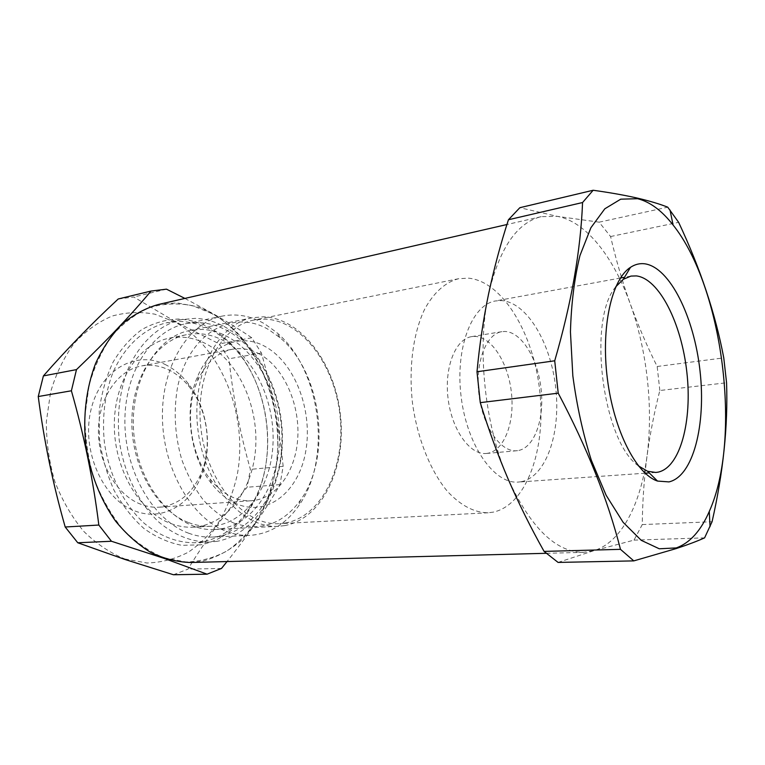 <?xml version="1.0" encoding="UTF-8"?>
<svg xmlns="http://www.w3.org/2000/svg" width="765" height="765" viewBox="0 0 765 765"><rect width="100%" height="100%" fill="white"/><g stroke="black" fill="none" stroke-linecap="round" stroke-linejoin="round"><path stroke-width="0.57" stroke-dasharray="3.83 2.87" d="M638.431 465.895C602.543 441.405 587.128 319.407 615.787 286.76M520.908 481.759L518.393 482.065C494.573 484.465 467.243 446.186 461.199 397.293C454.888 348.429 471.833 304.556 495.51 300.951L501.515 300.597C527.085 302.28 551.058 343.294 555.801 388.505C560.85 433.698 545.952 477.245 520.908 481.759M487.142 453.368L486.435 453.454C470.179 455.299 451.991 430.379 448.127 398.938C444.054 367.525 455.471 338.876 471.67 336.619L474.702 336.399C491.79 336.629 508.371 363.126 511.46 393.028C514.778 422.921 504.02 451.168 487.142 453.368M517.58 450.652L516.882 450.728C500.951 452.564 482.964 427.1 479.014 395.036C474.864 363.002 485.957 333.865 501.84 331.675L504.814 331.465C521.587 331.809 537.958 358.871 541.123 389.318C544.527 419.755 534.133 448.462 517.58 450.652M285.498 522.992L279.808 523.643C245.326 526.253 207.803 484.513 201.128 430.15C194.071 375.845 220.024 326.081 254.076 320.038L264.872 319.11C302.252 320.401 335.118 365.68 340.1 416.131C345.512 466.554 322.295 516.337 285.498 522.992M493.387 512.11L488.185 512.779C474.386 512.732 460.826 505.627 447.506 491.455C430.494 471.097 417.413 438.699 412.536 403.442C408.491 368.08 413.1 333.435 424.518 309.49C433.631 292.565 445.517 282.084 458.608 278.718L468.515 278.164C502.882 281.444 533.779 334.123 539.784 391.393C546.153 448.615 526.865 504.823 493.387 512.11M284.666 525.612L278.613 526.301C243.308 528.921 204.877 486.205 198.03 430.542C190.81 374.926 217.413 323.997 252.259 317.762L263.543 316.796C301.879 318.211 335.462 364.57 340.559 416.16C346.096 467.702 322.381 518.68 284.666 525.612M221.181 528.816L215.042 529.495C179.249 532.067 140.856 491.522 134.363 438.594C127.478 385.703 154.587 336.887 189.892 330.48L201.319 329.428C240.143 330.298 274.033 374.372 278.823 423.81C284.073 473.2 259.459 522.113 221.181 528.816M217.423 541.247L209.304 542.136C191.929 542.127 175.223 535.557 159.206 522.428C138.847 503.552 123.949 473.487 119.264 440.497C116.796 415.146 119.579 391.67 127.612 370.069C139.316 342.921 159.149 324.953 181.19 319.655L195.257 318.364C238.871 319.856 276.337 369.046 281.654 423.829C287.468 478.565 260.368 533.176 217.423 541.247M202.495 541.859L194.367 542.748C176.945 542.748 160.229 536.265 144.222 523.298C123.873 504.661 109.013 474.969 104.375 442.38C101.946 417.336 104.767 394.128 112.838 372.765C124.59 345.904 144.48 328.08 166.569 322.782L180.655 321.463C199.522 322.333 216.495 330.308 231.566 345.378C269.949 383.036 279.512 458.675 251.695 504.69C239.541 525.173 223.141 537.566 202.495 541.859M200.774 544.833L181.774 545.321C168.788 542.825 156.232 537.26 144.107 528.634C132.555 518.326 122.553 505.579 114.1 490.394C106.842 474.128 101.936 456.82 99.412 438.469L99.221 411.168C101.506 393.334 106.105 377.002 113.048 362.18C121.138 348.649 130.758 337.767 141.888 329.543C153.593 323.031 165.766 319.521 178.408 319.024C197.772 319.961 215.175 328.156 230.6 343.609C269.902 382.204 279.674 459.488 251.207 506.64C238.766 527.64 221.955 540.367 200.774 544.833M558.077 562.418L593.573 550.781C621.17 542.758 640.764 504.307 647.018 456.112C653.444 407.85 647.075 350.475 630.217 303.734C613.53 257.021 586.009 221.496 557.226 216.332L519.846 207.697M157.934 304.604L176.811 302.854L198.106 306.87C211.895 312.493 224.642 320.793 236.347 331.752C258.56 355.543 273.115 389.299 277.274 424.948C279.378 452.22 275.945 477.857 266.966 501.859C260.043 516.901 251.274 529.954 240.669 541.046C229.137 550.704 216.38 557.427 202.4 561.194L190.523 562.505M659.832 390.504L657.173 366.492C647.056 346.201 638.067 325.278 630.217 303.734C622.509 282.161 615.968 259.765 610.594 236.538L599.119 222.175L557.226 216.332L541.209 216.658C516.872 222.615 499.315 248.462 488.529 294.2C476.605 348.754 484.781 426.095 508.314 479.473C530.958 528.137 556.059 552.416 583.619 552.34L593.573 550.781L634.003 540.128L642.256 524.58C642.533 501.18 644.12 478.355 647.018 456.112C650.059 433.86 654.333 411.991 659.832 390.504L726.568 382.768M642.256 524.58L712.072 521.74M634.003 540.128L704.594 537.862M599.119 222.175L667.74 207.181M610.594 236.538L678.641 222.338M657.173 366.492L723.767 357.857M166.292 365.068C136.964 349.529 100.416 368.902 90.949 409.935C81.023 450.795 103.17 499.774 135.147 511.039C161.099 521.061 188.314 506.201 200.047 478.88C213.416 449.543 208.204 408.319 187.961 383.227C181.678 375.319 174.458 369.275 166.292 365.068M140.923 504.298C116.921 495.376 97.987 463.37 98.427 430.399C98.714 397.418 118.02 369.992 141.668 365.909C151.135 364.274 160.363 365.708 169.361 370.212C176.868 374.047 183.504 379.593 189.29 386.861C207.946 409.944 212.756 448.041 200.43 475.027C191.441 494.353 177.805 505.072 159.522 507.176C153.316 507.606 147.119 506.64 140.923 504.298M237.131 504.078C227.788 500.167 219.326 493.415 211.723 483.824C189.624 456.609 183.409 407.391 198.039 375.529C211.733 343.428 241.864 332.593 266.067 347.042C295.214 363.681 312.656 410.451 305.904 450.346C299.564 490.375 268.735 517.121 237.131 504.078M259.89 354.262C250.977 349.309 241.864 347.626 232.531 349.223C217.604 352.225 205.995 362.686 197.695 380.607C184.403 409.629 190.036 454.19 210.126 479.005C217.031 487.745 224.757 493.922 233.287 497.537C239.435 500.081 245.565 501.152 251.675 500.721C277.016 498.866 296.294 470.465 297.834 436.767C299.498 403.079 283.662 367.63 259.89 354.262M124.915 558.976L147.043 563.021C161.702 562.514 175.501 558.88 188.439 552.12C200.612 543.791 211.14 533.148 220.033 520.219C227.827 506.267 233.574 491.053 237.284 474.568C248.223 415.873 222.08 348.094 175.424 322.256L154.922 314.205C140.617 311.546 126.349 312.168 112.12 316.06C98.245 321.912 85.623 330.977 74.272 343.265C63.983 357.255 56.094 373.53 50.586 392.101L46.359 421.601C46.292 442.132 49.151 462.213 54.937 481.835C62.309 500.597 71.9 517.102 83.71 531.331C96.476 543.839 110.208 553.057 124.915 558.976M173.435 574.745L187.98 569.131C205.642 540.281 225.359 512.99 247.143 487.248L250.404 469.375C240.047 433.21 232.904 396.347 228.955 358.785L219.287 343.915L175.596 321.836L133.77 297.011L118.231 298.981M164.035 557.8L186.124 561.988C200.717 561.481 214.439 557.752 227.282 550.81C239.34 542.242 249.753 531.312 258.513 518.029C266.191 503.695 271.824 488.07 275.419 471.135C285.986 410.853 259.794 341.142 213.311 314.205L192.885 305.761C178.628 302.921 164.408 303.447 150.236 307.348C136.419 313.258 123.854 322.514 112.551 335.108C102.328 349.471 94.497 366.215 89.056 385.359L84.944 415.787C84.963 436.997 87.908 457.747 93.779 478.029C101.229 497.432 110.896 514.501 122.773 529.217C135.577 542.146 149.338 551.68 164.035 557.8M184.901 298.417L213.311 313.803C227.463 321.95 240.287 329.935 251.771 337.767L261.429 353.038C272.149 390.619 279.388 428.381 283.155 466.325L280 484.618C266.392 508.562 248.74 534.209 227.033 561.558M188.611 522.591C196.07 525.412 203.509 526.626 210.92 526.244C244.724 524.264 270.399 488.233 272.904 445.823C275.572 403.394 255.539 358.508 224.403 341.114C212.211 334.391 199.646 332.24 186.708 334.649C156.395 340.339 131.59 377.623 131.848 422.749C131.896 467.836 157.437 511.087 188.611 522.591M188.544 533.167C196.519 536.112 204.456 537.403 212.364 537.059C250.203 535.108 278.776 495.003 281.692 447.955C284.781 400.889 262.825 350.915 228.257 331.197C214.43 323.423 200.153 320.965 185.417 323.815C151.891 330.365 124.379 372.02 124.886 422.414C125.164 472.78 153.918 520.726 188.544 533.167M170.958 523.585C178.436 526.368 185.885 527.563 193.306 527.171C227.195 525.201 253.052 489.6 255.663 447.688C258.436 405.775 238.403 361.472 207.2 344.393C194.979 337.795 182.386 335.711 169.419 338.13C139.029 343.848 114.138 380.693 114.31 425.187C114.272 469.653 139.746 512.263 170.958 523.585M233.65 523.011C260.588 531.914 282.878 524.255 300.53 500.052C332.335 456.533 321.654 371.962 280.019 337.728L269.204 329.973C233.985 308.276 189.051 332 177.595 387.08C173.397 411.034 174.755 435.132 181.688 459.373C187.215 474.577 194.348 488.032 203.108 499.736C212.555 510.102 222.739 517.857 233.65 523.011M226.287 531.34C234.233 534.381 242.123 535.73 249.973 535.376C269.548 533.922 285.699 524.188 298.426 506.162C332.498 459.316 321.118 369.227 276.461 332.326L264.833 323.968C251.092 315.897 236.901 313.268 222.261 316.088C188.974 322.562 161.711 365.23 162.419 417.145C162.897 469.022 191.805 518.498 226.287 531.34M251.771 337.767L219.287 343.915M166.493 289.16L133.77 297.011M283.155 466.325L250.404 469.375M261.429 353.038L228.955 358.785M221.515 568.433L187.98 569.131M280 484.618L247.143 487.248M630.953 276.089L624.527 277.274M620.463 278.02L495.51 300.951M655.768 472.454L649.256 472.904M645.125 473.2L518.393 482.065M501.84 331.675L471.67 336.619M516.882 450.728L486.435 453.454M458.608 278.718L254.076 320.038M488.185 512.779L279.808 523.643M252.259 317.762L189.892 330.48M278.613 526.301L215.042 529.495M181.19 319.655L166.569 322.782M209.304 542.136L194.367 542.748M541.209 216.658L506.927 224.528M583.619 552.34L546.153 553.305M231.566 345.378L230.6 343.609M251.695 504.69L251.207 506.64M210.126 479.005L211.723 483.824M197.695 380.607L198.039 375.529M193.306 527.171L210.92 526.244M141.668 365.909L232.531 349.223M280.019 337.728L276.461 332.326M300.53 500.052L298.426 506.162M212.364 537.059L249.973 535.376M185.417 323.815L222.261 316.088M159.522 507.176L251.675 500.721M169.419 338.13L186.708 334.649M189.29 386.861L187.961 383.227M200.43 475.027L200.047 478.88"/><path stroke-width="1.15" d="M637.618 198.709C650.011 201.826 661.83 210.585 673.076 224.996C723.04 287.458 742.127 438.536 709.27 511.469C700.797 530.891 689.801 543.045 676.279 547.922L659.277 548.782L641.242 540.329L623.15 522.342L606.138 495.28L591.374 460.367C582.987 433.822 576.8 405.632 572.832 375.825L570.441 331.905C571.254 303.533 574.429 278.078 579.975 255.52L590.896 227.731L604.819 208.797L620.721 199.177L637.618 198.709M704.594 537.862C697.231 541.18 687.764 544.747 676.183 548.582L633.793 560.888L620.472 549.337C607.879 499.861 587.128 447.802 558.221 393.172L554.721 360.793C571.426 303.227 580.712 250.471 582.557 202.534L593.152 190.256C610.288 192.656 625.024 195.276 637.379 198.106C649.6 200.975 659.726 204.006 667.74 207.181L678.641 222.338C700.396 268.678 715.438 313.851 723.767 357.857L726.568 382.768C728.079 426.067 723.241 472.388 712.072 521.74L704.594 537.862M668.964 481.902L657.527 481.07C636.279 474.166 613.846 430.485 607.381 378.818C600.793 327.162 611.656 279.273 630.513 267.31C635.074 264.327 639.846 263.16 644.819 263.81C670.006 267.387 694.151 317.207 700.013 370.891C706.162 424.556 693.291 476.346 668.964 481.902M615.787 286.76L623.312 279.301L630.953 276.089L636.337 275.907C659.296 278.642 681.548 323.499 686.846 372.201C692.411 420.874 680.295 467.558 658.015 472.158L655.768 472.454L647.563 471.25L638.431 465.895M593.152 190.256L519.846 207.697L508.448 219.746C500.53 244.159 493.894 268.984 488.529 294.2C483.327 319.387 479.483 345.245 476.997 371.761L480.277 402.639C488.405 429.203 497.747 454.821 508.314 479.473C519.033 504.125 530.958 528.099 544.087 551.402L558.077 562.418L633.793 560.888M544.087 551.402L620.472 549.337M480.277 402.639L558.221 393.172M476.997 371.761L554.721 360.793M508.448 219.746L582.557 202.534M546.153 553.305L190.523 562.505C177.251 562.065 164.054 558.737 150.925 552.531C138.092 544.67 126.292 534.19 115.544 521.07C100.473 499.784 90.04 473.229 85.766 444.733C82.821 416.064 86.321 387.75 95.615 363.385C102.768 348.008 111.585 334.917 122.056 324.111C133.234 314.836 145.197 308.333 157.934 304.604L506.927 224.528M124.896 559.444L173.435 574.745L207.066 574.18L163.853 558.287L111.461 541.257L77.772 542.768L124.896 559.444M227.033 561.558L221.515 568.433L207.066 574.18M111.461 541.257L98.828 525.039C93.282 480.267 84.131 435.514 71.394 390.781L38.25 396.538C43.997 440.774 52.976 484.264 65.207 527.009L77.772 542.768M98.828 525.039L65.207 527.009M71.394 390.781L76.481 369.61C106.565 340.798 131.408 314.616 151.001 291.063L118.231 298.981C91.752 323.547 66.813 349.184 43.404 375.911L38.25 396.538M76.481 369.61L43.404 375.911M151.001 291.063L166.493 289.16L184.901 298.417M673.076 224.996L670.035 210.059M709.27 511.469L710.044 526.683M647.563 471.25L657.527 481.07M623.312 279.301L630.513 267.31M624.527 277.274L620.463 278.02M649.256 472.904L645.125 473.2"/></g></svg>
